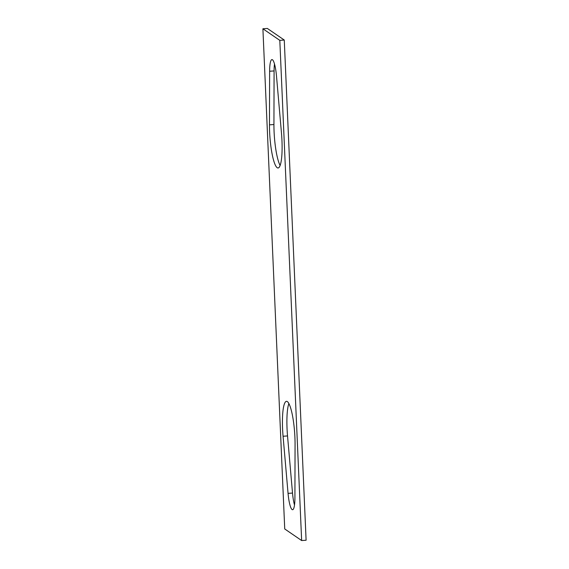 <?xml version="1.0" encoding="UTF-8"?>
<svg xmlns="http://www.w3.org/2000/svg" width="569" height="569" viewBox="0 0 569 569"><rect width="100%" height="100%" fill="white"/><g stroke="black" fill="none" stroke-linecap="round" stroke-linejoin="round"><path stroke-width="0.85" d="M306.101 540.23L301.641 540.55L284.735 528.964L262.899 28.77L267.359 28.45L284.265 40.036L306.101 540.23M284.265 40.036L279.806 40.356L301.641 540.55M279.806 40.356L262.899 28.77M276.484 75.94A18.201 3.378 -94.1 0 0 271.946 59.589A18.201 3.378 -94.1 0 0 269.628 71.246L269.471 124.846A31.85 5.91 -94.1 0 0 278.049 167.983A31.85 5.91 -94.1 0 0 281.47 133.068L276.484 75.94M294.913 498.074L295.069 444.474A31.85 5.91 -94.1 0 0 286.492 401.33A31.85 5.91 -94.1 0 0 283.07 436.252L288.056 493.373A18.201 3.378 -94.1 0 0 292.594 509.724A18.201 3.378 -94.1 0 0 294.913 498.074M274.5 63.97A18.201 3.378 -94.1 0 0 274.087 70.926L273.931 124.526A31.85 5.91 -94.1 0 0 280.112 165.472M288.888 403.528A31.85 5.91 -94.1 0 0 287.53 435.932L292.516 493.06A18.201 3.378 -94.1 0 0 294.5 505.03M283.07 436.252L287.53 435.932M288.056 493.373L292.516 493.06M273.931 124.526L269.471 124.846M269.628 71.246L274.087 70.926"/></g></svg>
